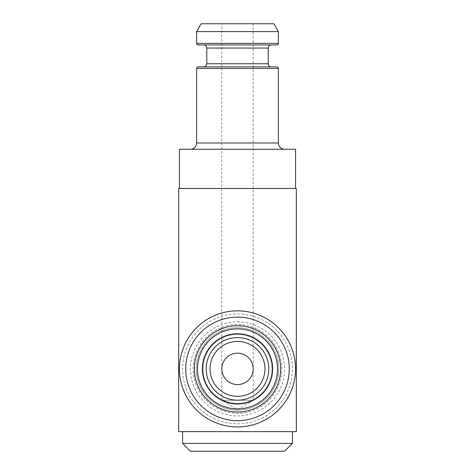 <?xml version="1.0" encoding="UTF-8"?>
<svg xmlns="http://www.w3.org/2000/svg" width="475" height="475" viewBox="0 0 475 475"><rect width="100%" height="100%" fill="white"/><g stroke="black" fill="none" stroke-linecap="round" stroke-linejoin="round"><path stroke-width="0.36" stroke-dasharray="2.38 1.78" d="M237.5 321.824A47.067 47.067 0 0 1 284.567 368.885A47.067 47.067 0 0 1 237.5 415.952A47.067 47.067 0 0 1 190.433 368.885A47.067 47.067 0 0 1 237.5 321.824M237.5 423.795A54.91 54.91 0 0 0 292.41 368.885A54.91 54.91 0 0 0 237.5 313.981A54.91 54.91 0 0 0 182.59 368.885A54.91 54.91 0 0 0 237.5 423.795A54.91 54.91 0 0 0 292.41 368.885A54.91 54.91 0 0 0 237.5 313.981A54.91 54.91 0 0 0 182.59 368.885A54.91 54.91 0 0 0 237.5 423.795M182.59 431.638L292.41 431.638L182.59 431.638M253.187 23.75L253.187 368.885C253.816 373.475 249.114 384.364 237.5 384.578C225.886 384.364 221.184 373.475 221.813 368.885A15.687 15.687 0 0 0 237.5 384.578A15.687 15.687 0 0 0 253.187 368.885A15.687 15.687 0 0 0 237.5 353.198A15.687 15.687 0 0 0 221.813 368.885C221.184 364.301 225.886 353.412 237.5 353.198C249.114 353.412 253.816 364.301 253.187 368.885L253.187 400.265L221.813 400.265L237.5 409.688L253.187 400.265L221.813 400.265L221.813 368.885C221.184 373.475 225.886 384.364 237.5 384.578C249.114 384.364 253.816 373.475 253.187 368.885C253.816 364.301 249.114 353.412 237.5 353.198C225.886 353.412 221.184 364.301 221.813 368.885L221.813 23.75L253.187 23.75L221.813 23.75M203.65 44.929L271.35 44.929M203.65 66.892L271.35 66.892M190.356 149.257L284.644 149.257L190.356 149.257M295.545 188.474L179.455 188.474L295.545 188.474M295.545 368.885A58.045 58.045 0 0 1 237.5 426.936A58.045 58.045 0 0 1 179.455 368.885A58.045 58.045 0 0 1 237.5 310.84A58.045 58.045 0 0 1 295.545 368.885M196.317 368.885A41.182 41.182 0 0 1 237.5 327.708A41.182 41.182 0 0 1 278.683 368.885A41.182 41.182 0 0 1 237.5 410.067A41.182 41.182 0 0 1 196.317 368.885A41.182 41.182 0 0 1 237.5 327.708A41.182 41.182 0 0 1 278.683 368.885A41.182 41.182 0 0 1 237.5 410.067A41.182 41.182 0 0 1 196.317 368.885A41.182 41.182 0 0 0 237.5 410.067A41.182 41.182 0 0 0 278.683 368.885A41.182 41.182 0 0 1 237.5 410.067A41.182 41.182 0 0 1 196.317 368.885M289.269 368.885A51.769 51.769 0 0 1 237.5 420.66A51.769 51.769 0 0 1 185.731 368.885A51.769 51.769 0 0 1 237.5 317.116A51.769 51.769 0 0 1 289.269 368.885M197.493 368.885A40.007 40.007 0 0 1 237.5 328.884A40.007 40.007 0 0 1 277.507 368.885A40.007 40.007 0 0 1 237.5 408.892A40.007 40.007 0 0 1 197.493 368.885A40.007 40.007 0 0 1 237.5 328.884A40.007 40.007 0 0 1 277.507 368.885A40.007 40.007 0 0 1 237.5 408.892A40.007 40.007 0 0 1 197.493 368.885A40.007 40.007 0 0 1 237.5 328.884A40.007 40.007 0 0 1 277.507 368.885A40.007 40.007 0 0 1 237.5 408.892A40.007 40.007 0 0 1 197.493 368.885A40.007 40.007 0 0 1 237.5 328.884A40.007 40.007 0 0 1 277.507 368.885A40.007 40.007 0 0 1 237.5 408.892A40.007 40.007 0 0 1 197.493 368.885A40.007 40.007 0 0 0 237.5 408.892A40.007 40.007 0 0 0 277.507 368.885M272.015 368.885A34.515 34.515 0 0 1 237.5 403.4A34.515 34.515 0 0 1 202.985 368.885A34.515 34.515 0 0 1 237.5 334.376A34.515 34.515 0 0 1 272.015 368.885A34.515 34.515 0 0 1 237.5 403.4A34.515 34.515 0 0 1 202.985 368.885A34.515 34.515 0 0 1 237.5 334.376A34.515 34.515 0 0 1 272.015 368.885A34.515 34.515 0 0 1 237.5 403.4A34.515 34.515 0 0 1 202.985 368.885A34.515 34.515 0 0 1 237.5 334.376A34.515 34.515 0 0 1 272.015 368.885M296.329 431.638L296.329 188.474L178.671 188.474L178.671 431.638L296.329 431.638M179.455 149.257L295.545 149.257M198.2 66.892L276.8 66.892M196.632 31.593L278.368 31.593M201.162 23.75L273.837 23.75M292.41 443.407L182.59 443.407M190.433 451.25L284.567 451.25M206.791 48.064L268.209 48.064M206.791 63.757L268.209 63.757M196.632 142.981L278.368 142.981M193.183 368.885A44.318 44.318 0 0 1 237.5 324.567A44.318 44.318 0 0 1 281.817 368.885A44.318 44.318 0 0 1 237.5 413.208A44.318 44.318 0 0 1 193.183 368.885A44.318 44.318 0 0 1 237.5 324.567A44.318 44.318 0 0 1 281.817 368.885A44.318 44.318 0 0 1 237.5 413.208A44.318 44.318 0 0 1 193.183 368.885M196.632 68.459L278.368 68.459M196.632 43.362L278.368 43.362"/><path stroke-width="0.71" d="M292.41 443.407L284.567 451.25L190.433 451.25L182.59 443.407L292.41 443.407L292.41 431.638M210.045 368.885A27.455 27.455 0 0 1 237.5 341.436A27.455 27.455 0 0 1 264.955 368.885A27.455 27.455 0 0 1 237.5 396.34A27.455 27.455 0 0 1 210.045 368.885M253.187 368.885A15.687 15.687 0 0 0 237.5 353.198A15.687 15.687 0 0 0 221.813 368.885A15.687 15.687 0 0 0 237.5 384.578A15.687 15.687 0 0 0 253.187 368.885M182.59 443.407L182.59 431.638M196.632 31.593L278.368 31.593L273.837 23.75L201.162 23.75L196.632 31.593L196.632 43.362A1.568 1.568 0 0 0 198.2 44.929L203.65 44.929A3.135 3.135 0 0 1 206.791 48.064L206.791 63.757A3.135 3.135 0 0 1 203.65 66.892L271.35 66.892A3.135 3.135 0 0 1 268.209 63.757L206.791 63.757M278.368 31.593L278.368 43.362A1.568 1.568 0 0 1 276.8 44.929L198.2 44.929M268.209 63.757L268.209 48.064A3.135 3.135 0 0 1 271.35 44.929L276.8 44.929M284.644 149.257A6.276 6.276 0 0 1 278.368 142.981L278.368 68.459A1.568 1.568 0 0 0 276.8 66.892L198.2 66.892A1.568 1.568 0 0 0 196.632 68.459L196.632 142.981A6.276 6.276 0 0 1 190.356 149.257M295.545 188.474L295.545 149.257L179.455 149.257L179.455 188.474M295.545 368.885A58.045 58.045 0 0 1 237.5 426.936A58.045 58.045 0 0 1 179.455 368.885A58.045 58.045 0 0 1 237.5 310.84A58.045 58.045 0 0 1 295.545 368.885M289.269 368.885A51.769 51.769 0 0 1 237.5 420.66A51.769 51.769 0 0 1 185.731 368.885A51.769 51.769 0 0 1 237.5 317.116A51.769 51.769 0 0 1 289.269 368.885M277.507 368.885A40.007 40.007 0 0 1 237.5 408.892A40.007 40.007 0 0 1 197.493 368.885A40.007 40.007 0 0 1 237.5 328.884A40.007 40.007 0 0 1 277.507 368.885M296.329 188.474L296.329 431.638L178.671 431.638L178.671 188.474L296.329 188.474M206.203 368.885A31.297 31.297 0 0 0 237.5 400.188A31.297 31.297 0 0 0 268.797 368.885A31.297 31.297 0 0 0 237.5 337.588A31.297 31.297 0 0 0 206.203 368.885M272.644 368.885A35.144 35.144 0 0 1 237.5 404.029A35.144 35.144 0 0 1 202.356 368.885A35.144 35.144 0 0 1 237.5 333.741A35.144 35.144 0 0 1 272.644 368.885M278.368 43.362L196.632 43.362M268.209 48.064L206.791 48.064M278.368 68.459L196.632 68.459M278.368 142.981L196.632 142.981M194.358 368.885A43.142 43.142 0 0 1 237.5 325.743A43.142 43.142 0 0 1 280.642 368.885A43.142 43.142 0 0 1 237.5 412.027A43.142 43.142 0 0 1 194.358 368.885"/></g></svg>
